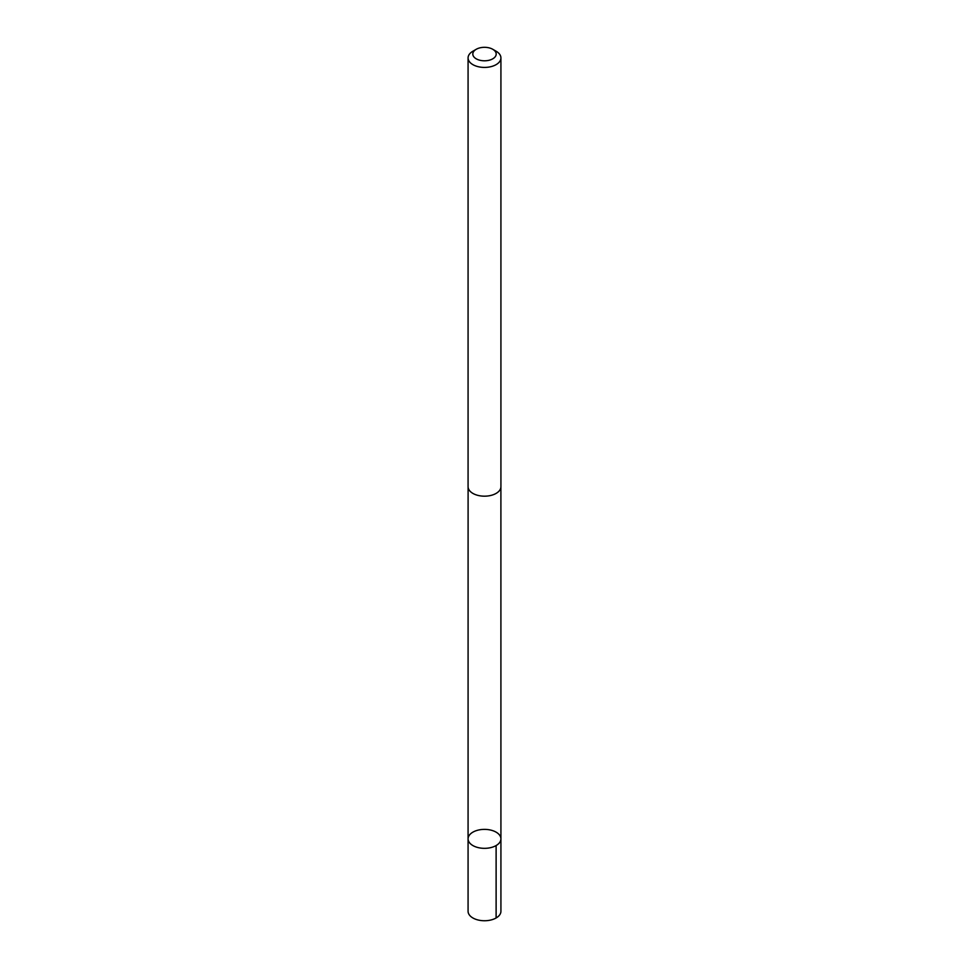 <?xml version="1.0" encoding="UTF-8"?>
<svg xmlns="http://www.w3.org/2000/svg" width="969" height="969" viewBox="0 0 969 969"><rect width="100%" height="100%" fill="white"/><g stroke="black" fill="none" stroke-linecap="round" stroke-linejoin="round"><path stroke-width="1.45" d="M469.42 835.108A16.425 9.484 180 0 1 487.807 829.573A16.425 9.484 180 0 1 500.925 838.863A16.425 9.484 180 0 1 484.5 848.335A16.425 9.484 180 0 1 468.075 838.863A16.425 9.484 180 0 1 469.42 835.108M468.075 911.26A16.425 9.484 0 0 0 481.181 920.55A16.425 9.484 0 0 0 499.592 915.015A16.425 9.484 0 0 0 500.925 911.26L500.925 838.863A16.425 9.484 180 0 1 484.5 848.335A16.425 9.484 180 0 1 468.075 838.863L468.075 911.26M476.239 49.286L472.884 51.224A16.425 9.484 0 0 0 468.075 57.934L468.075 486.692A16.425 9.484 0 0 0 481.181 495.983A16.425 9.484 0 0 0 499.592 490.435A16.425 9.484 0 0 0 500.925 486.692L500.925 57.934A16.425 9.484 0 0 0 496.116 51.224L492.761 49.286A11.689 6.747 0 0 0 476.239 49.286A11.689 6.747 0 0 0 477.947 59.642A11.689 6.747 0 0 0 495.232 56.723A11.689 6.747 0 0 0 492.761 49.286M468.075 57.934A16.425 9.484 0 0 0 481.181 67.224A16.425 9.484 0 0 0 499.592 61.677A16.425 9.484 0 0 0 500.925 57.934M496.116 845.562L496.116 917.97M468.1 487.237L468.075 838.863M500.9 487.237L500.925 838.863"/></g></svg>
